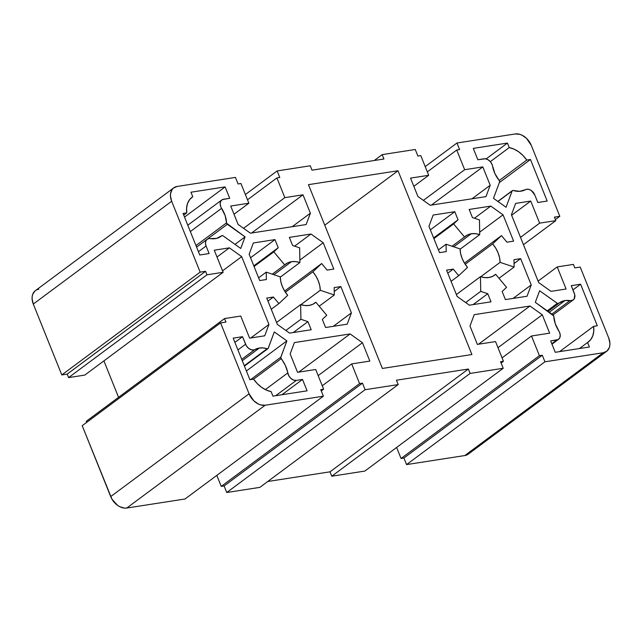 <?xml version="1.0" encoding="UTF-8"?>
<svg xmlns="http://www.w3.org/2000/svg" width="642" height="642" viewBox="0 0 642 642"><rect width="100%" height="100%" fill="white"/><g stroke="black" fill="none" stroke-linecap="round" stroke-linejoin="round"><path stroke-width="0.96" d="M242.259 360.716L259.328 348.036A24.332 17.173 -126.6 0 1 267.16 348.718L244.273 365.715L268.075 348.526L274.311 331.938L286.87 340.894L280.739 357.554L285.433 365.571L288.892 375.939L290.995 378.499L293.651 380.104L296.315 380.409L302.518 379.446L307.093 390.826L272.93 396.13L271.117 391.62L266.318 390.071L261.623 387.359L257.306 383.643L253.606 379.141L249.898 379.719L233.19 338.149L242.54 336.697L246.319 345.717L248.478 348.229L251.158 349.738L253.799 349.938L259.328 348.036L263.14 347.924L267.16 348.718A1.461 1.027 53.4 0 0 267.971 348.614A1.461 1.027 53.4 0 0 268.236 348.253L274.311 331.938L286.87 340.894L280.803 357.209L250.661 379.599L280.803 357.209A1.461 1.027 53.4 0 0 281.156 358.693A24.332 17.173 -126.6 0 1 287.776 372.938L265.347 389.606L287.776 372.938A7.303 5.152 53.4 0 0 296.315 380.409L302.518 379.446L307.093 390.826L272.93 396.13L271.117 391.62A24.332 17.173 -126.6 0 1 253.606 379.141L249.898 379.719L233.19 338.149L242.54 336.697L245.573 344.248L237.925 349.93L245.573 344.248A7.303 5.152 53.4 0 0 254.93 349.529A24.332 17.173 -126.6 0 1 259.328 348.036A24.332 17.173 -126.6 0 1 267.16 348.718L244.273 365.715M220.342 236.786L221.747 235.75A1.461 1.027 -126.6 0 1 221.787 235.718A1.461 1.027 -126.6 0 1 222.132 235.574L223.047 235.839A1.461 1.027 53.4 0 0 222.132 235.574A1.461 1.027 -126.6 0 0 221.747 235.75L216.603 238.383L210.335 238.607A7.303 5.152 53.4 0 0 208.835 238.599L206.973 239.418L205.793 241.111L205.48 243.422L206.082 245.998A7.303 5.152 -126.6 0 1 207.117 239.297A7.303 5.152 -126.6 0 1 208.835 238.599A7.303 5.152 53.4 0 1 210.335 238.607A7.303 5.152 53.4 0 0 208.835 238.599A7.303 5.152 -126.6 0 0 206.082 245.998L209.115 253.55L199.766 255.002L183.058 213.433L186.758 212.855L186.613 207.799L187.616 203.265L189.711 199.501L192.769 196.725L190.955 192.215L225.117 186.91L229.692 198.29L222.325 199.614L220.663 201.283L220.126 203.883L220.824 206.885L225.117 215.527L226.618 223.239L245.059 236.882L240.75 248.462L223.047 235.839A1.461 1.027 53.4 0 0 222.132 235.574A1.461 1.027 -126.6 0 0 221.747 235.75A24.332 17.173 -126.6 0 1 221.065 236.296A24.332 17.173 -126.6 0 1 210.335 238.607A24.332 17.173 -126.6 0 0 221.747 235.75L220.342 236.786L221.747 235.75M198.434 251.68L206.082 245.998L198.434 251.68L206.082 245.998L209.115 253.55L199.766 255.002L183.058 213.433L186.758 212.855A24.332 17.173 -126.6 0 1 192.038 197.222A24.332 17.173 -126.6 0 1 192.769 196.725L190.955 192.215L225.117 186.91L229.692 198.29L223.488 199.253A7.303 5.152 53.4 0 0 221.771 199.959A7.303 5.152 53.4 0 0 221.61 208.345A24.332 17.173 -126.6 0 1 226.546 222.854L195.97 245.565L226.546 222.854A1.461 1.027 53.4 0 0 227.356 224.267L245.059 236.882L240.75 248.462L223.047 235.839L240.75 248.462L245.059 236.882L234.996 244.361M273.925 274.72L291.476 261.687A24.332 17.173 -126.6 0 1 299.902 262.554L280.265 277.143L299.902 262.554L299.637 247.852L292.608 245.485L289.349 237.38L310.969 234.017L323.223 242.748L333.8 269.062L327.131 270.097L321.658 263.541L312.855 271.791L315.928 276.1L318.255 280.771L319.732 285.578L320.286 290.28L334.297 294.983L334.169 287.6L340.838 286.565L351.407 312.871L347.21 324.162L325.582 327.516L322.324 319.403L326.746 315.27L315.84 302.213L312.75 304.324L309.067 305.44L304.966 305.528L300.649 304.573L300.905 319.283L307.935 321.642L311.201 329.755L289.574 333.11L277.328 324.379L266.751 298.065L273.412 297.029L278.885 303.586L287.696 295.344L284.623 291.027L282.287 286.356L280.811 281.557L280.257 276.846L266.245 272.144L266.382 279.527L259.713 280.562L249.136 254.256L253.341 242.965L274.961 239.61L278.227 247.724L273.805 251.857L284.703 264.913L287.793 262.811L291.476 261.687L295.577 261.599L299.902 262.554L299.637 247.852L292.608 245.485L289.349 237.38L310.969 234.017L323.223 242.748L333.8 269.062L327.131 270.097L321.658 263.541L312.855 271.791A24.332 17.173 -126.6 0 1 320.286 290.28L334.297 294.983L334.169 287.6L340.838 286.565L351.407 312.871L347.21 324.162L325.582 327.516L322.324 319.403L326.746 315.27L315.84 302.213A24.332 17.173 -126.6 0 1 314.789 303.096A24.332 17.173 -126.6 0 1 300.649 304.573L300.905 319.283L307.935 321.642L311.201 329.755L289.574 333.11L277.328 324.379L266.751 298.065L273.412 297.029L278.885 303.586L287.696 295.344A24.332 17.173 -126.6 0 1 280.257 276.846L266.245 272.144L266.382 279.527L259.713 280.562L249.136 254.256L253.341 242.965L274.961 239.61L278.227 247.724L273.805 251.857L284.703 264.913A24.332 17.173 -126.6 0 1 285.762 264.031A24.332 17.173 -126.6 0 1 291.476 261.687A24.332 17.173 -126.6 0 1 299.902 262.554L280.265 277.143M453.75 246.801L471.3 233.76A24.332 17.173 -126.6 0 1 479.718 234.635L460.081 249.224L479.718 234.635L479.462 219.925L472.432 217.566L469.166 209.452L490.793 206.098L503.039 214.829L513.616 241.143L506.947 242.178L501.482 235.622L492.671 243.864L495.744 248.181L498.072 252.852L499.548 257.651L500.11 262.361L514.114 267.064L513.985 259.681L520.654 258.646L531.231 284.952L527.026 296.243L505.406 299.597L502.14 291.484L506.562 287.351L495.664 274.295L492.574 276.397L488.891 277.521L484.79 277.609L480.465 276.654L480.722 291.356L487.759 293.715L491.018 301.828L469.398 305.191L457.144 296.452L446.567 270.146L453.236 269.11L458.709 275.667L467.512 267.417L464.439 263.108L462.112 258.437L460.635 253.63L460.081 248.927L446.07 244.225L446.198 251.608L439.529 252.643L428.952 226.337L433.157 215.046L454.785 211.691L458.043 219.805L453.621 223.938L464.519 236.994L467.617 234.884L471.3 233.76L475.401 233.68L479.718 234.635L479.462 219.925L472.432 217.566L469.166 209.452L490.793 206.098L503.039 214.829L513.616 241.143L506.947 242.178L501.482 235.622L492.671 243.864A24.332 17.173 -126.6 0 1 500.11 262.361L514.114 267.064L513.985 259.681L520.654 258.646L531.231 284.952L527.026 296.243L505.406 299.597L502.14 291.484L506.562 287.351L495.664 274.295A24.332 17.173 -126.6 0 1 494.605 275.177A24.332 17.173 -126.6 0 1 480.465 276.654L480.722 291.356L487.759 293.715L491.018 301.828L469.398 305.191L457.144 296.452L446.567 270.146L453.236 269.11L458.709 275.667L467.512 267.417A24.332 17.173 -126.6 0 1 460.081 248.927L446.07 244.225L446.198 251.608L439.529 252.643L428.952 226.337L433.157 215.046L454.785 211.691L458.043 219.805L453.621 223.938L464.519 236.994A24.332 17.173 -126.6 0 1 465.578 236.112A24.332 17.173 -126.6 0 1 471.3 233.76A24.332 17.173 -126.6 0 1 479.718 234.635L460.081 249.224M525.437 189.679A7.303 5.152 -126.6 0 1 526.753 189.238L529.024 189.414L531.343 190.562L534.786 194.959A7.303 5.152 53.4 0 0 526.753 189.238A7.303 5.152 -126.6 0 0 525.437 189.679L519.739 191.316L513.207 190.489A1.461 1.027 53.4 0 0 512.733 190.449L512.131 190.955A1.461 1.027 -126.6 0 1 512.396 190.594A1.461 1.027 -126.6 0 1 512.733 190.449A1.461 1.027 53.4 0 1 513.207 190.489A1.461 1.027 53.4 0 0 512.733 190.449A1.461 1.027 -126.6 0 0 512.131 190.955L506.057 207.27L493.489 198.314L499.564 181.999L499.444 180.883L494.934 173.637L492.173 164.753L490.528 161.896L488.081 159.754L485.352 158.775L477.849 159.762L473.274 148.382L507.437 143.078L509.25 147.588L514.049 149.137L518.744 151.849L523.061 155.565L526.761 160.067L530.469 159.489L547.177 201.058L537.827 202.511L534.786 194.959A7.303 5.152 53.4 0 0 526.753 189.238A7.303 5.152 -126.6 0 0 525.437 189.679A24.332 17.173 -126.6 0 1 513.207 190.489A24.332 17.173 -126.6 0 0 525.437 189.679M497.951 201.492L512.131 190.955L497.951 201.492L512.131 190.955L506.057 207.27L493.489 198.314L499.564 181.999A1.461 1.027 53.4 0 0 499.211 180.514A24.332 17.173 -126.6 0 1 492.591 166.27A7.303 5.152 53.4 0 0 484.052 158.791L477.849 159.762L473.274 148.382L507.437 143.078L509.25 147.588A24.332 17.173 -126.6 0 1 526.761 160.067L530.469 159.489L547.177 201.058L537.827 202.511L534.786 194.959L537.827 202.511L547.177 201.058L530.469 159.489L499.332 182.617M549.263 312.277L565.016 300.568A24.332 17.173 -126.6 0 1 570.024 300.6L551.839 314.107L570.024 300.6L572.52 300.328L574.261 298.747L574.742 294.726L571.252 285.658L580.601 284.205L597.309 325.775L593.609 326.353L593.746 331.4L592.751 335.943L590.656 339.706L587.599 342.483L589.412 346.993L555.242 352.298L550.667 340.918L558.034 339.594L559.704 337.925L560.241 335.325L559.535 332.323L555.25 323.68L553.749 315.968L535.308 302.326L539.617 290.746L557.673 303.562L565.016 300.568L570.024 300.6A7.303 5.152 53.4 0 0 573.242 299.902A7.303 5.152 53.4 0 0 574.285 293.209L571.252 285.658L580.601 284.205L597.309 325.775L593.609 326.353A24.332 17.173 -126.6 0 1 588.321 341.985A24.332 17.173 -126.6 0 1 587.599 342.483L589.412 346.993L555.242 352.298L550.667 340.918L556.879 339.955L551.799 343.727L556.879 339.955A7.303 5.152 53.4 0 0 558.596 339.249A7.303 5.152 53.4 0 0 558.757 330.863A24.332 17.173 -126.6 0 1 553.821 316.354A1.461 1.027 53.4 0 0 553.011 314.941L535.308 302.326L539.617 290.746L557.32 303.369L547.257 310.84L557.32 303.369A1.461 1.027 53.4 0 0 558.58 303.489A1.461 1.027 53.4 0 0 558.62 303.457A24.332 17.173 -126.6 0 1 559.302 302.912A24.332 17.173 -126.6 0 1 565.016 300.568A24.332 17.173 -126.6 0 1 570.024 300.6L551.839 314.107M35.085 290.882L32.726 294.277L32.188 296.476L32.1 298.899L33.296 304.051L171.663 201.259L200.16 272.144L205.552 271.309L206.965 274.808L223.143 272.296L214.259 250.195L229.371 247.852L241.689 256.631L268.95 324.459L264.729 335.806L249.618 338.149L240.734 316.057L224.556 318.568L225.96 322.067L220.567 322.902L82.2 425.694L111.933 499.115L117.59 505.374L119.877 506.755L124.556 508.111L126.763 508.039L265.13 405.246L323.391 396.202L320.751 389.638L323.632 389.188L315.712 369.495L297.551 372.32L290.16 353.935L294.389 342.587L350.131 333.936L362.449 342.716L369.84 361.093L351.68 363.91L359.592 383.603L362.473 383.154L365.105 389.718L398.192 384.582L396.435 380.208L468.363 369.038L470.121 373.419L503.208 368.275L500.575 361.711L503.448 361.269L495.536 341.576L477.375 344.393L469.984 326.016L474.205 314.668L529.955 306.017L542.273 314.797L549.656 333.174L531.496 335.991L539.416 355.684L542.289 355.235L544.93 361.799L603.191 352.755A14.597 10.304 53.4 0 0 606.618 351.351A14.597 10.304 53.4 0 0 608.704 337.949L580.207 267.064L574.807 267.899L573.402 264.4L557.216 266.911L566.1 289.012L550.996 291.356L538.678 282.576L511.417 214.749L515.638 203.402L530.741 201.058L539.625 223.151L555.812 220.639L554.407 217.14L559.8 216.306L531.303 145.413A14.597 10.304 53.4 0 0 515.237 133.961L456.976 143.005L459.616 149.57L456.735 150.019L464.656 169.713L482.816 166.888L490.199 185.265L485.978 196.621L430.228 205.271L417.918 196.492L410.527 178.115L428.687 175.298L420.775 155.605L417.894 156.046L415.254 149.49L382.167 154.626L383.932 158.999L312.004 170.17L310.238 165.788L277.151 170.933L279.792 177.497L276.919 177.938L284.831 197.632L302.992 194.815L310.383 213.192L306.154 224.54L250.412 233.19L238.094 224.411L230.711 206.034L248.871 203.217L240.951 183.524L238.078 183.973L235.437 177.409L177.176 186.453A14.597 10.304 53.4 0 0 173.749 187.857A14.597 10.304 53.4 0 0 171.663 201.259L200.16 272.144L205.552 271.309L206.965 274.808L223.143 272.296L214.259 250.195L229.371 247.852L241.689 256.631L268.95 324.459L264.729 335.806L249.618 338.149L240.734 316.057L224.556 318.568L225.96 322.067L220.567 322.902L249.064 393.795A14.597 10.304 53.4 0 0 265.13 405.246L323.391 396.202L320.751 389.638L323.632 389.188L315.712 369.495L297.551 372.32L290.16 353.935L294.389 342.587L350.131 333.936L362.449 342.716L369.84 361.093L351.68 363.91L359.592 383.603L362.473 383.154L365.105 389.718L398.192 384.582L396.435 380.208L468.363 369.038L470.121 373.419L503.208 368.275L500.575 361.711L503.448 361.269L495.536 341.576L477.375 344.393L469.984 326.016L474.205 314.668L529.955 306.017L542.273 314.797L549.656 333.174L531.496 335.991L539.416 355.684L542.289 355.235L544.93 361.799L603.191 352.755L606.915 351.118L609.274 347.723L609.812 345.524L609.9 343.101L608.704 337.949L580.207 267.064L574.807 267.899L573.402 264.4L557.216 266.911L566.1 289.012L550.996 291.356L538.678 282.576L511.417 214.749L515.638 203.402L530.741 201.058L539.625 223.151L555.812 220.639L554.407 217.14L559.8 216.306L531.303 145.413L526.552 138.407L522.123 135.245L519.763 134.322L515.237 133.961L456.976 143.005L459.616 149.57L456.735 150.019L464.656 169.713L482.816 166.888L490.199 185.265L485.978 196.621L430.228 205.271L417.918 196.492L410.527 178.115L428.687 175.298L420.775 155.605L417.894 156.046L415.254 149.49L382.167 154.626L383.932 158.999L312.004 170.17L310.238 165.788L277.151 170.933L279.792 177.497L276.919 177.938L284.831 197.632L302.992 194.815L310.383 213.192L306.154 224.54L250.412 233.19L238.094 224.411L230.711 206.034L248.871 203.217L240.951 183.524L238.078 183.973L235.437 177.409L177.176 186.453L173.452 188.09L172.072 189.599L170.547 193.683L170.467 196.107L171.663 201.259L200.16 272.144L205.552 271.309L206.965 274.808L223.143 272.296L214.259 250.195L229.371 247.852L241.689 256.631L268.95 324.459L264.729 335.806L249.618 338.149L240.734 316.057L224.556 318.568L225.96 322.067L220.567 322.902L249.064 393.795L253.815 400.801L258.245 403.962L260.596 404.885L265.13 405.246L323.391 396.202L320.751 389.638L323.632 389.188L315.712 369.495L297.551 372.32L290.16 353.935L294.389 342.587L350.131 333.936L362.449 342.716L369.84 361.093L351.68 363.91L359.592 383.603L362.473 383.154L365.105 389.718L398.192 384.582L396.435 380.208L468.363 369.038L470.121 373.419L503.208 368.275L500.575 361.711L503.448 361.269L495.536 341.576L477.375 344.393L469.984 326.016L474.205 314.668L529.955 306.017L542.273 314.797L549.656 333.174L531.496 335.991L539.416 355.684L542.289 355.235L544.93 361.799L603.191 352.755L464.824 455.547L468.548 453.91M382.351 368.452L308.465 184.663L398.016 170.756L471.902 354.545L382.351 368.452L308.465 184.663L398.016 170.756L471.902 354.545L382.351 368.452L308.465 184.663L398.016 170.756L471.902 354.545L382.351 368.452M173.749 187.857L35.382 290.649A14.597 10.304 53.4 0 0 33.296 304.051L61.792 374.936L67.193 374.101L68.598 377.6L84.784 375.088L223.143 272.296L84.784 375.088L68.598 377.6L84.784 375.088L223.143 272.296M103.908 360.876L118.553 397.318M224.556 318.568L86.189 421.361L224.556 318.568L86.189 421.361L86.614 422.42M220.567 322.902L82.2 425.694L110.697 496.587L249.064 393.795L220.567 322.902L82.2 425.694L110.697 496.587A14.597 10.304 53.4 0 0 126.763 508.039L185.024 498.994L323.391 396.202L185.024 498.994L126.763 508.039L265.13 405.246A14.597 10.304 53.4 0 1 249.064 393.795L110.697 496.587A14.597 10.304 53.4 0 0 126.763 508.039L185.024 498.994L323.391 396.202M216.803 475.385L221.225 486.395L359.592 383.603L221.225 486.395L216.803 475.385L221.225 486.395L224.106 485.954L226.746 492.51L259.833 487.374L398.192 384.582L259.833 487.374L226.746 492.51L259.833 487.374L398.192 384.582M267.738 481.5L329.996 471.83L468.363 369.038L329.996 471.83L267.738 481.5L329.996 471.83L331.762 476.212L364.849 471.067L503.208 368.275L364.849 471.067L331.762 476.212L364.849 471.067L503.208 368.275M396.62 447.466L401.049 458.476L539.416 355.684L401.049 458.476L396.62 447.466L401.049 458.476L403.922 458.027L406.563 464.591L464.824 455.547A14.597 10.304 53.4 0 0 468.251 454.143L606.618 351.351M539.416 355.684L401.049 458.476L403.922 458.027L542.289 355.235L403.922 458.027L406.563 464.591L544.93 361.799L406.563 464.591L464.824 455.547L603.191 352.755A14.597 10.304 53.4 0 0 608.704 337.949L580.207 267.064L574.807 267.899L573.402 264.4L557.216 266.911L538.092 281.124L557.216 266.911L566.1 289.012L550.996 291.356L538.678 282.576L511.417 214.749L515.638 203.402L530.741 201.058L511.618 215.263L530.741 201.058L539.625 223.151L520.501 237.363L539.625 223.151L555.812 220.639L523.447 244.682L555.812 220.639L554.407 217.14L559.8 216.306L555.386 219.58L559.8 216.306L531.303 145.413A14.597 10.304 53.4 0 0 515.237 133.961L456.976 143.005L425.197 166.615L456.976 143.005L459.616 149.57L456.735 150.019L427.315 171.879L456.735 150.019L464.656 169.713L423.367 200.384L464.656 169.713L482.816 166.888L431.392 205.095L482.816 166.888L490.199 185.265L472.006 198.787L490.199 185.265L485.978 196.621L430.228 205.271L417.918 196.492L410.527 178.115L428.687 175.298L413.833 186.332L428.687 175.298L420.775 155.605L417.894 156.046L415.254 149.49L382.167 154.626L374.262 160.5L382.167 154.626L383.932 158.999L312.004 170.17L310.238 165.788L277.151 170.933L245.38 194.534L277.151 170.933L279.792 177.497L276.919 177.938L247.491 199.798L276.919 177.938L284.831 197.632L243.551 228.303L284.831 197.632L302.992 194.815L251.568 233.014L302.992 194.815L310.383 213.192L292.19 226.706L310.383 213.192L306.154 224.54L250.412 233.19L238.094 224.411L230.711 206.034L248.871 203.217L234.009 214.251L248.871 203.217L240.951 183.524L238.078 183.973L235.437 177.409L177.176 186.453A14.597 10.304 53.4 0 0 171.663 201.259L33.296 304.051L61.792 374.936L67.193 374.101L68.598 377.6L206.965 274.808L68.598 377.6L67.193 374.101L205.552 271.309L67.193 374.101L61.792 374.936L200.16 272.144L61.792 374.936L33.296 304.051L171.663 201.259M229.371 247.852L217.012 257.033M241.689 256.631L222.557 270.836M268.95 324.459L250.757 337.973M323.632 389.188L321.273 390.938M350.131 333.936L298.707 372.135M362.449 342.716L318.167 375.61M351.68 363.91L322.252 385.77M362.473 383.154L224.106 485.954L226.746 492.51L365.105 389.718L226.746 492.51L224.106 485.954L221.225 486.395L224.106 485.954L362.473 383.154L224.106 485.954M470.121 373.419L331.762 476.212L329.996 471.83L331.762 476.212L470.121 373.419L331.762 476.212M503.448 361.269L501.097 363.019M529.955 306.017L478.531 344.216M542.273 314.797L497.991 347.691M531.496 335.991L502.076 357.851M570.024 300.6A7.303 5.152 53.4 0 0 574.285 293.209L571.252 285.658L580.601 284.205L597.309 325.775L593.609 326.353L559.583 351.623L593.609 326.353A24.332 17.173 -126.6 0 1 587.599 342.483L579.445 348.534L587.599 342.483L589.412 346.993L555.242 352.298L550.667 340.918L556.879 339.955A7.303 5.152 53.4 0 0 558.757 330.863A24.332 17.173 -126.6 0 1 553.821 316.354A1.461 1.027 53.4 0 0 553.011 314.941L535.308 302.326L539.617 290.746L557.32 303.369A1.461 1.027 53.4 0 0 558.62 303.457A24.332 17.173 -126.6 0 1 565.016 300.568M580.601 284.205L572.953 289.887M558.572 303.497L547.987 311.362L558.532 303.522M512.131 190.955L506.057 207.27L493.489 198.314L499.564 181.999A1.461 1.027 53.4 0 0 499.211 180.514A24.332 17.173 -126.6 0 1 492.591 166.27A7.303 5.152 53.4 0 0 484.052 158.791L477.849 159.762L473.274 148.382L507.437 143.078L509.25 147.588L490.319 161.648L509.25 147.588A24.332 17.173 -126.6 0 1 526.761 160.067L499.219 180.53L526.761 160.067L530.469 159.489M507.437 143.078L486.114 158.919M479.718 234.635L479.462 219.925L472.432 217.566L469.166 209.452L490.793 206.098L503.039 214.829L513.616 241.143L506.947 242.178L501.482 235.622L492.671 243.864L465.185 264.287L492.671 243.864A24.332 17.173 -126.6 0 1 500.11 262.361L514.114 267.064L513.985 259.681L520.654 258.646L514.057 263.549L520.654 258.646L531.231 284.952L513.127 298.402L531.231 284.952L527.026 296.243L505.406 299.597L502.14 291.484L506.562 287.351L495.664 274.295A24.332 17.173 -126.6 0 1 480.465 276.654L456.374 294.55L480.465 276.654L480.722 291.356L465.675 302.534L480.722 291.356L487.759 293.715L473.09 304.613L487.759 293.715L491.018 301.828L469.398 305.191L457.144 296.452L446.567 270.146L453.236 269.11L447.779 273.163L453.236 269.11L458.709 275.667L451.069 281.34L458.709 275.667L467.512 267.417A24.332 17.173 -126.6 0 1 460.081 248.927L446.07 244.225L438.43 249.898L446.07 244.225L446.198 251.608L439.529 252.643L428.952 226.337L433.157 215.046L454.785 211.691L430.365 229.828L454.785 211.691L458.043 219.805L433.623 237.941L458.043 219.805L453.621 223.938L433.888 238.599L453.621 223.938L464.519 236.994A24.332 17.173 -126.6 0 1 471.3 233.76M514.114 267.064L499.003 278.291M500.11 262.361L480.746 276.742M501.482 235.622L464.455 263.132M503.039 214.829L479.678 232.187M490.793 206.098L474.438 218.24M452.072 246.239L464.519 236.994M493.449 275.94L495.664 274.295M299.902 262.554L299.637 247.852L292.608 245.485L289.349 237.38L310.969 234.017L323.223 242.748L333.8 269.062L327.131 270.097L321.658 263.541L312.855 271.791L285.369 292.206L312.855 271.791A24.332 17.173 -126.6 0 1 320.286 290.28L334.297 294.983L334.169 287.6L340.838 286.565L351.407 312.871L347.21 324.162L325.582 327.516L322.324 319.403L326.746 315.27L315.84 302.213L313.633 303.859L315.84 302.213A24.332 17.173 -126.6 0 1 300.649 304.573L300.905 319.283L307.935 321.642L293.274 332.532L307.935 321.642L311.201 329.755L289.574 333.11L277.328 324.379L266.751 298.065L273.412 297.029L267.963 301.082L273.412 297.029L278.885 303.586L271.245 309.259L278.885 303.586L287.696 295.344A24.332 17.173 -126.6 0 1 280.257 276.846L266.245 272.144L258.614 277.825L266.245 272.144L266.382 279.527L259.713 280.562L249.136 254.256L253.341 242.965L274.961 239.61L250.54 257.755L274.961 239.61L278.227 247.724L253.807 265.86L278.227 247.724L273.805 251.857L254.063 266.518L273.805 251.857L284.703 264.913A24.332 17.173 -126.6 0 1 291.476 261.687M300.905 319.283L285.859 330.461M300.649 304.573L276.558 322.469M351.407 312.871L333.31 326.321M340.838 286.565L334.233 291.468M334.297 294.983L319.178 306.21M320.286 290.28L300.921 304.661M321.658 263.541L284.639 291.051M323.223 242.748L299.854 260.106M310.969 234.017L294.622 246.167M272.256 274.166L284.703 264.913M324.756 225.182L398.016 170.756M206.082 245.998L209.115 253.55L199.766 255.002L183.058 213.433L186.758 212.855L183.732 215.11L186.758 212.855A24.332 17.173 -126.6 0 1 192.769 196.725L190.955 192.215L225.117 186.91L229.692 198.29L223.488 199.253A7.303 5.152 53.4 0 0 221.61 208.345L190.345 231.569L221.61 208.345A24.332 17.173 -126.6 0 1 226.546 222.854A1.461 1.027 53.4 0 0 227.356 224.267L207.109 239.314M227.356 224.267L196.596 247.122L227.356 224.267L245.059 236.882M225.117 186.91L184.519 217.076M192.769 196.725L191.348 197.776M267.16 348.718A1.461 1.027 53.4 0 0 268.236 348.253L274.311 331.938L286.87 340.894L280.803 357.209A1.461 1.027 53.4 0 0 281.156 358.693L253.614 379.149L281.156 358.693A24.332 17.173 -126.6 0 1 287.776 372.938A7.303 5.152 53.4 0 0 296.315 380.409L302.518 379.446L281.95 394.734L302.518 379.446L307.093 390.826L272.93 396.13L271.117 391.62A24.332 17.173 -126.6 0 1 253.606 379.141L249.898 379.719L233.19 338.149L242.54 336.697L234.892 342.379L242.54 336.697L245.573 344.248A7.303 5.152 53.4 0 0 254.93 349.529A24.332 17.173 -126.6 0 1 259.328 348.036M296.315 380.409L275.739 395.697M286.87 340.894L246.384 370.972M241.713 359.343L254.93 349.529M38.809 289.245A14.597 10.304 53.4 0 0 33.296 304.051M401.049 458.476L403.922 458.027L406.563 464.591L464.824 455.547A14.597 10.304 53.4 0 0 470.594 451.262M603.191 352.755L464.824 455.547M557.216 266.911L538.092 281.124M530.741 201.058L511.618 215.263M539.625 223.151L520.501 237.363M555.812 220.639L523.447 244.682M559.8 216.306L555.386 219.58M456.976 143.005L425.197 166.615M456.735 150.019L427.315 171.879M464.656 169.713L423.367 200.384M482.816 166.888L431.392 205.095M490.199 185.265L472.006 198.787M428.687 175.298L413.833 186.332M382.167 154.626L374.262 160.5M277.151 170.933L245.38 194.534M276.919 177.938L247.491 199.798M284.831 197.632L243.551 228.303M302.992 194.815L251.568 233.014M310.383 213.192L292.19 226.706M248.871 203.217L234.009 214.251M200.16 272.144L61.792 374.936M205.552 271.309L67.193 374.101M206.965 274.808L68.598 377.6M249.064 393.795L110.697 496.587M126.763 508.039L265.13 405.246M359.592 383.603L221.225 486.395M365.105 389.718L226.746 492.51M468.363 369.038L329.996 471.83M542.289 355.235L403.922 458.027M544.93 361.799L406.563 464.591M556.879 339.955L551.799 343.727M587.599 342.483L579.445 348.534M559.583 351.623L593.609 326.353M557.32 303.369L547.257 310.84M526.761 160.067L499.219 180.53M490.319 161.648L509.25 147.588M514.057 263.549L520.654 258.646M465.185 264.287L492.671 243.864M453.621 223.938L433.888 238.599M458.043 219.805L433.623 237.941M454.785 211.691L430.365 229.828M446.07 244.225L438.43 249.898M458.709 275.667L451.069 281.34M453.236 269.11L447.779 273.163M487.759 293.715L473.09 304.613M480.722 291.356L465.675 302.534M480.465 276.654L456.374 294.55M531.231 284.952L513.127 298.402M307.935 321.642L293.274 332.532M313.633 303.859L315.84 302.213M285.369 292.206L312.855 271.791M273.805 251.857L254.063 266.518M278.227 247.724L253.807 265.86M274.961 239.61L250.54 257.755M266.245 272.144L258.614 277.825M278.885 303.586L271.245 309.259M273.412 297.029L267.963 301.082M226.546 222.854L195.97 245.565M190.345 231.569L221.61 208.345M183.732 215.11L186.758 212.855M302.518 379.446L281.95 394.734M287.776 372.938L265.347 389.606M253.614 379.149L281.156 358.693M280.803 357.209L250.661 379.599M245.573 344.248L237.925 349.93M242.54 336.697L234.892 342.379M497.839 201.411L512.388 190.594M558.596 339.249L551.976 344.168M573.242 299.902L553.003 314.941M221.747 199.975L187.785 225.206M267.971 348.614L244.425 366.109"/></g></svg>
